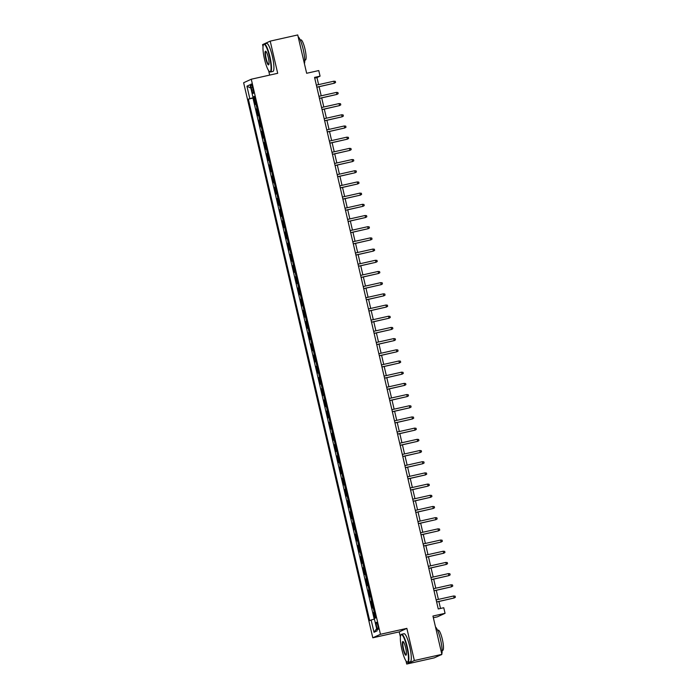 <?xml version="1.0" encoding="UTF-8"?>
<svg xmlns="http://www.w3.org/2000/svg" width="699" height="699" viewBox="0 0 699 699"><rect width="100%" height="100%" fill="white"/><g stroke="black" fill="none" stroke-linecap="round" stroke-linejoin="round"><path stroke-width="1.05" d="M377.844 625.579A3.678 0.708 -102.6 0 0 376.377 622.293A3.678 0.708 -102.6 0 0 376.525 626.182A3.678 0.708 -102.6 0 0 377.993 629.467A3.678 0.708 -102.6 0 0 377.844 625.579M433.354 617.741L437.417 616.833L445.062 613.32L443.76 607.728L438.256 608.96L314.559 77.397L320.063 76.156L318.761 70.564L306.651 73.281L297.73 34.95L270.207 41.127L262.571 44.631L263.025 46.606M405.979 660.904L406.713 664.05L434.228 657.873L441.873 654.369L414.35 660.538L406.862 628.366L380.448 634.29L372.803 637.803L399.225 631.879L400.396 636.929M380.448 634.29L251.273 79.223L243.636 82.735L372.803 637.803M268.608 70.59L269.657 75.099M406.713 664.05L414.35 660.538M256.166 104.09L255.222 104.509L253.658 97.799L254.654 97.572M257.215 108.563L256.262 108.983L257.258 108.764M256.262 108.983L257.826 115.702L258.779 115.283M261.382 126.467L260.43 126.895L258.866 120.176L259.862 119.957M263.986 137.659L263.034 138.079L261.47 131.368L262.466 131.141M266.59 148.852L265.637 149.271L264.073 142.561L265.07 142.334M269.194 160.045L268.241 160.464L266.686 153.754L267.673 153.527M271.797 171.238L270.845 171.657L269.29 164.938L270.277 164.719M274.401 182.422L273.449 182.85L271.894 176.131L272.881 175.912M277.005 193.614L276.053 194.034L274.497 187.323L275.485 187.096M279.609 204.807L278.665 205.226L277.101 198.516L278.088 198.289M282.213 216L281.269 216.419L279.705 209.709L280.692 209.482M284.816 227.192L283.873 227.612L282.309 220.893L283.296 220.674M287.42 238.376L286.476 238.805L284.912 232.085L285.908 231.867M290.024 249.569L289.08 249.989L287.516 243.278L288.512 243.051M292.628 260.762L291.684 261.181L290.12 254.471L291.116 254.244M295.231 271.955L294.288 272.374L292.724 265.655L293.72 265.437M297.835 283.147L296.892 283.567L295.327 276.848L296.324 276.629M300.439 294.331L299.495 294.76L297.931 288.04L298.927 287.822M303.043 305.524L302.099 305.944L300.535 299.233L301.531 299.006M305.646 316.717L304.703 317.136L303.139 310.426L304.135 310.199M308.25 327.91L307.307 328.329L305.743 321.61L306.739 321.391M310.854 339.094L309.91 339.522L308.346 332.803L309.342 332.584M313.467 350.286L312.514 350.706L310.95 343.995L311.946 343.768M316.07 361.479L315.118 361.899L313.554 355.188L314.55 354.961M318.674 372.672L317.722 373.091L316.158 366.381L317.154 366.154M321.278 383.865L320.325 384.284L318.761 377.565L319.758 377.346M323.882 395.049L322.929 395.477L321.374 388.758L322.361 388.539M326.485 406.241L325.533 406.661L323.978 399.95L324.965 399.723M329.089 417.434L328.137 417.853L326.582 411.143L327.569 410.916M331.693 428.627L330.749 429.046L329.185 422.336L330.173 422.109M334.297 439.82L333.353 440.239L331.789 433.52L332.776 433.301M336.901 451.004L335.957 451.432L334.393 444.713L335.38 444.494M339.504 462.196L338.561 462.616L336.997 455.905L337.984 455.678M342.108 473.389L341.164 473.808L339.6 467.098L340.596 466.871M344.712 484.582L343.768 485.001L342.204 478.282L343.2 478.064M347.316 495.774L346.372 496.194L344.808 489.475L345.804 489.256M349.919 506.958L348.976 507.387L347.412 500.667L348.408 500.449M352.523 518.151L351.58 518.571L350.016 511.86L351.012 511.633M355.127 529.344L354.183 529.763L352.619 523.053L353.615 522.826M357.731 540.537L356.787 540.956L355.223 534.237L356.219 534.019M360.334 551.721L359.391 552.149L357.827 545.43L358.823 545.211M362.938 562.913L361.995 563.333L360.431 556.622L361.427 556.395M365.551 574.106L364.598 574.526L363.034 567.815L364.03 567.588M368.155 585.299L367.202 585.718L365.638 579.008L366.634 578.781M370.758 596.492L369.806 596.911L368.242 590.192L369.238 589.973M373.362 607.676L372.41 608.104L370.846 601.385L371.842 601.166M251.256 87.777L251.823 90.241A3.565 0.69 -102.6 0 0 253.248 93.43A3.565 0.69 -102.6 0 0 253.108 89.655L252.531 87.192A3.565 0.69 -102.6 0 0 251.116 84.011A3.565 0.69 -102.6 0 0 251.256 87.777L252.601 87.48M254.576 97.24L248.346 99.153L369.701 620.642L371.143 619.978L374.009 632.289L377.154 630.847L374.288 618.536L375.73 617.872L254.375 96.383L252.933 97.047L254.471 96.785M249.788 98.489L246.93 86.178L250.067 84.736L252.933 97.047M253.658 97.799L252.968 98.113L374.227 619.174M374.402 612.158L373.458 612.577L374.786 618.309M370.846 601.385L371.798 600.965M368.242 590.192L369.194 589.773M365.638 579.008L366.591 578.58M363.034 567.815L363.987 567.396M360.431 556.622L361.383 556.203M357.827 545.43L358.779 545.01M355.223 534.237L356.175 533.818M352.619 523.053L353.572 522.625M350.016 511.86L350.959 511.441M347.412 500.667L348.355 500.248M344.808 489.475L345.752 489.055M342.204 478.282L343.148 477.863M339.6 467.098L340.544 466.67M336.997 455.905L337.94 455.486M334.393 444.713L335.337 444.293M331.789 433.52L332.733 433.1M329.185 422.336L330.129 421.908M326.582 411.143L327.525 410.724M323.978 399.95L324.921 399.531M321.374 388.758L322.318 388.338M318.761 377.565L319.714 377.145M316.158 366.381L317.11 365.953M313.554 355.188L314.506 354.769M310.95 343.995L311.903 343.576M308.346 332.803L309.299 332.383M305.743 321.61L306.695 321.191M303.139 310.426L304.091 309.998M300.535 299.233L301.487 298.814M297.931 288.04L298.875 287.621M295.327 276.848L296.271 276.428M292.724 265.655L293.667 265.236M290.12 254.471L291.064 254.043M287.516 243.278L288.46 242.859M284.912 232.085L285.856 231.666M282.309 220.893L283.252 220.473M279.705 209.709L280.649 209.281M277.101 198.516L278.045 198.097M274.497 187.323L275.441 186.904M271.894 176.131L272.837 175.711M269.29 164.938L270.233 164.518M266.686 153.754L267.63 153.326M264.073 142.561L265.026 142.142M261.47 131.368L262.422 130.949M258.866 120.176L259.818 119.756M445.062 613.32L432.952 616.037L441.873 654.369M251.273 79.223L277.695 73.299L270.207 41.127M318.604 84.623L316.962 77.58L320.063 76.156M440.501 608.453L438.885 601.507M438.395 599.41L436.281 590.314M435.792 588.217L433.677 579.121M433.188 577.024L431.073 567.929M430.584 565.832L428.47 556.745M427.98 554.639L425.866 545.552M425.376 543.455L423.262 534.359M422.773 532.262L420.649 523.167M420.169 521.07L418.046 511.974M417.565 509.877L415.442 500.79M414.961 498.693L412.838 489.597M412.349 487.5L410.234 478.404M409.745 476.307L407.631 467.212M407.141 465.115L405.027 456.019M404.538 453.922L402.423 444.835M401.934 442.738L399.819 433.642M399.33 431.545L397.215 422.449M396.726 420.352L394.612 411.257M394.122 409.16L392.008 400.064M391.519 397.967L389.404 388.88M388.915 386.783L386.8 377.687M386.311 375.59L384.197 366.494M383.707 364.397L381.593 355.302M381.104 353.205L378.989 344.118M378.5 342.012L376.385 332.925M375.896 330.828L373.782 321.732M373.292 319.635L371.178 310.539M370.688 308.442L368.574 299.347M368.085 297.25L365.961 288.163M365.481 286.066L363.358 276.97M362.877 274.873L360.754 265.777M360.273 263.68L358.15 254.585M357.661 252.488L355.546 243.392M355.057 241.295L352.943 232.208M352.453 230.111L350.339 221.015M349.849 218.918L347.735 209.822M347.246 207.725L345.131 198.63M344.642 196.533L342.527 187.437M342.038 185.34L339.924 176.253M339.434 174.156L337.32 165.06M336.831 162.963L334.716 153.867M334.227 151.77L332.112 142.675M331.623 140.578L329.509 131.491M329.019 129.394L326.905 120.298M326.416 118.201L324.301 109.105M323.812 107.008L321.697 97.912M321.208 95.815L319.094 86.72M314.716 78.087L316.962 77.58M252.968 98.113L248.346 99.153M373.458 612.577L374.446 612.35M371.143 619.978L374.419 619.122M250.854 88.126L246.93 86.178M374.009 632.289L376.639 628.628M406.862 628.366L399.225 631.879M316.848 87.226L334.332 83.216L316.822 87.148M333.86 81.206L335.31 81.364L335.572 82.491L334.332 83.216L333.86 81.206L316.359 85.129M269.543 56.89A14.032 2.717 -102.6 0 0 263.488 44.745A14.032 2.717 -102.6 0 0 264.502 59.205A14.032 2.717 -102.6 0 0 269.508 71.578A14.032 2.717 -102.6 0 0 269.543 56.89M263.488 44.745L263.733 44.343A14.373 2.779 77.4 0 1 264.205 43.941A14.373 2.779 77.4 0 1 269.936 56.785A14.373 2.779 77.4 0 1 270.496 71.997A14.373 2.779 77.4 0 1 269.901 71.84L269.508 71.578M268.285 57.467A7.016 1.354 77.4 0 1 268.783 64.692A7.016 1.354 77.4 0 1 265.76 58.62A7.016 1.354 77.4 0 1 265.777 51.272A7.016 1.354 77.4 0 1 268.285 57.467M265.987 51.455A6.667 1.293 -102.6 0 0 265.891 51.464A6.667 1.293 -102.6 0 0 266.153 58.524A6.667 1.293 -102.6 0 0 268.809 64.474A6.667 1.293 -102.6 0 0 268.897 64.439M298.141 36.706A14.373 2.779 77.4 0 1 303.183 49.323A14.373 2.779 77.4 0 1 304.414 63.688M300.212 39.992L300.867 39.843A10.345 2.001 77.4 0 1 304.991 49.087A10.345 2.001 77.4 0 1 305.393 60.044L304.747 60.193M264.205 43.941L266.625 43.399A14.373 2.779 77.4 0 1 272.357 56.243A14.373 2.779 77.4 0 1 272.916 71.455L270.496 71.997M406.914 647.204A14.032 2.717 -102.6 0 0 400.859 635.059A14.032 2.717 -102.6 0 0 401.873 649.52A14.032 2.717 -102.6 0 0 406.879 661.901A14.032 2.717 -102.6 0 0 406.914 647.204M400.859 635.059L401.104 634.657A14.373 2.779 77.4 0 1 401.576 634.264A14.373 2.779 77.4 0 1 407.307 647.108A14.373 2.779 77.4 0 1 407.867 662.311A14.373 2.779 77.4 0 1 407.272 662.163L406.879 661.901M405.656 647.781A7.016 1.354 77.4 0 1 406.163 655.015A7.016 1.354 77.4 0 1 403.131 648.943A7.016 1.354 77.4 0 1 403.148 641.595A7.016 1.354 77.4 0 1 405.656 647.781M403.358 641.778A6.667 1.293 -102.6 0 0 403.262 641.778A6.667 1.293 -102.6 0 0 403.524 648.838A6.667 1.293 -102.6 0 0 406.18 654.797A6.667 1.293 -102.6 0 0 406.268 654.762M435.512 627.029A14.373 2.779 77.4 0 1 440.553 639.646A14.373 2.779 77.4 0 1 441.794 654.011M437.583 630.315L438.238 630.166A10.345 2.001 77.4 0 1 442.362 639.41A10.345 2.001 77.4 0 1 442.764 650.367L442.118 650.507M401.576 634.264L403.996 633.722A14.373 2.779 77.4 0 1 409.728 646.558A14.373 2.779 77.4 0 1 410.287 661.77L407.867 662.311M441.558 654.509A14.373 2.779 77.4 0 1 441.113 654.858L440.501 654.998M319.452 98.419L336.935 94.409L319.426 98.332M336.464 92.39L337.914 92.556L338.176 93.675L336.935 94.409L336.464 92.39L318.962 96.322M322.056 109.612L339.539 105.601L322.038 109.525M339.067 103.583L340.518 103.749L340.78 104.867L339.539 105.601L339.067 103.583L321.566 107.515M324.659 120.796L342.143 116.794L324.642 120.717M341.671 114.776L343.122 114.942L343.384 116.06L342.143 116.794L341.671 114.776L324.17 118.699M327.263 131.989L344.747 127.978L327.246 131.91M344.275 125.969L345.725 126.135L345.988 127.253L344.747 127.978L344.275 125.969L326.774 129.892M329.867 143.181L347.351 139.171L329.849 143.094M346.879 137.161L348.338 137.319L348.591 138.437L347.351 139.171L346.879 137.161L329.378 141.084M332.471 154.374L349.954 150.364L332.453 154.287M349.483 148.345L350.942 148.511L351.195 149.63L349.954 150.364L349.483 148.345L331.981 152.277M335.074 165.567L352.558 161.556L335.057 165.48M352.086 159.538L353.545 159.704L353.799 160.822L352.558 161.556L352.086 159.538L334.585 163.47M337.678 176.751L355.162 172.74L337.661 176.672M354.69 170.731L356.149 170.897L356.403 172.015L355.162 172.74L354.69 170.731L337.189 174.654M340.282 187.944L357.766 183.933L340.264 187.865M357.294 181.923L358.753 182.09L359.015 183.208L357.766 183.933L357.294 181.923L339.793 185.847M342.886 199.136L360.369 195.126L342.868 199.049M359.906 193.116L361.357 193.273L361.619 194.392L360.369 195.126L359.906 193.116L342.396 197.039M345.489 210.329L362.973 206.319L345.472 210.242M362.51 204.3L363.961 204.466L364.223 205.585L362.973 206.319L362.51 204.3L345 208.232M348.093 221.522L365.577 217.511L348.076 221.434M365.114 215.493L366.564 215.659L366.826 216.777L365.577 217.511L365.114 215.493L347.604 219.416M350.697 232.706L368.181 228.695L350.68 232.627M367.718 226.686L369.168 226.852L369.43 227.97L368.181 228.695L367.718 226.686L350.208 230.609M353.301 243.899L370.785 239.888L353.283 243.82M370.321 237.878L371.772 238.044L372.034 239.163L370.785 239.888L370.321 237.878L352.812 241.802M355.905 255.091L373.388 251.081L355.887 255.004M372.925 249.062L374.376 249.228L374.638 250.347L373.388 251.081L372.925 249.062L355.424 252.994M358.508 266.284L375.992 262.274L358.491 266.197M375.529 260.255L376.979 260.421L377.242 261.54L375.992 262.274L375.529 260.255L358.028 264.187M361.112 277.468L378.605 273.466L361.095 277.389M378.133 271.448L379.583 271.614L379.845 272.732L378.605 273.466L378.133 271.448L360.632 275.371M363.725 288.661L381.208 284.65L363.698 288.582M380.737 282.641L382.187 282.807L382.449 283.925L381.208 284.65L380.737 282.641L363.235 286.564M366.328 299.854L383.812 295.843L366.302 299.775M383.34 293.833L384.791 293.991L385.053 295.118L383.812 295.843L383.34 293.833L365.839 297.757M368.932 311.046L386.416 307.036L368.906 310.959M385.944 305.017L387.395 305.183L387.657 306.302L386.416 307.036L385.944 305.017L368.443 308.949M371.536 322.239L389.02 318.228L371.51 322.152M388.548 316.21L389.998 316.376L390.26 317.495L389.02 318.228L388.548 316.21L371.047 320.142M374.14 333.423L391.623 329.421L374.122 333.344M391.152 327.403L392.602 327.569L392.864 328.687L391.623 329.421L391.152 327.403L373.65 331.326M376.744 344.616L394.227 340.605L376.726 344.537M393.755 338.596L395.206 338.762L395.468 339.88L394.227 340.605L393.755 338.596L376.254 342.519M379.347 355.808L396.831 351.798L379.33 355.721M396.359 349.788L397.81 349.946L398.072 351.064L396.831 351.798L396.359 349.788L378.858 353.711M381.951 367.001L399.435 362.991L381.934 366.914M398.963 360.972L400.422 361.138L400.676 362.257L399.435 362.991L398.963 360.972L381.462 364.904M384.555 378.194L402.039 374.183L384.537 378.107M401.567 372.165L403.026 372.331L403.279 373.449L402.039 374.183L401.567 372.165L384.066 376.097M387.159 389.378L404.642 385.367L387.141 389.299M404.171 383.358L405.63 383.524L405.883 384.642L404.642 385.367L404.171 383.358L386.669 387.281M389.762 400.571L407.246 396.56L389.745 400.492M406.774 394.551L408.233 394.717L408.487 395.835L407.246 396.56L406.774 394.551L389.273 398.474M392.366 411.763L409.85 407.753L392.349 411.676M409.378 405.743L410.837 405.901L411.099 407.019L409.85 407.753L409.378 405.743L391.877 409.666M394.97 422.956L412.454 418.946L394.952 422.869M411.991 416.927L413.441 417.093L413.703 418.212L412.454 418.946L411.991 416.927L394.481 420.859M397.574 434.14L415.057 430.138L397.556 434.062M414.594 428.12L416.045 428.286L416.307 429.404L415.057 430.138L414.594 428.12L397.084 432.043M400.178 445.333L417.661 441.322L400.16 445.254M417.198 439.313L418.649 439.479L418.911 440.597L417.661 441.322L417.198 439.313L399.688 443.236M402.781 456.526L420.265 452.515L402.764 456.447M419.802 450.506L421.252 450.672L421.514 451.79L420.265 452.515L419.802 450.506L402.292 454.429M405.385 467.718L422.869 463.708L405.368 467.631M422.406 461.69L423.856 461.856L424.118 462.974L422.869 463.708L422.406 461.69L404.896 465.621M407.989 478.911L425.473 474.901L407.971 478.824M425.009 472.882L426.46 473.048L426.722 474.167L425.473 474.901L425.009 472.882L407.5 476.814M410.593 490.095L428.076 486.093L410.575 490.016M427.613 484.075L429.064 484.241L429.326 485.359L428.076 486.093L427.613 484.075L410.112 487.998M413.196 501.288L430.68 497.277L413.179 501.209M430.217 495.268L431.667 495.434L431.93 496.552L430.68 497.277L430.217 495.268L412.716 499.191M415.809 512.481L433.293 508.47L415.783 512.402M432.821 506.46L434.271 506.618L434.533 507.745L433.293 508.47L432.821 506.46L415.32 510.384M418.413 523.673L435.896 519.663L418.386 523.586M435.425 517.644L436.875 517.81L437.137 518.929L435.896 519.663L435.425 517.644L417.923 521.576M421.016 534.866L438.5 530.856L420.99 534.779M438.028 528.837L439.479 529.003L439.741 530.122L438.5 530.856L438.028 528.837L420.527 532.769M423.62 546.05L441.104 542.048L423.594 545.971M440.632 540.03L442.083 540.196L442.345 541.314L441.104 542.048L440.632 540.03L423.131 543.953M426.224 557.243L443.708 553.232L426.198 557.164M443.236 551.223L444.686 551.389L444.948 552.507L443.708 553.232L443.236 551.223L425.735 555.146M428.828 568.436L446.312 564.425L428.81 568.348M445.84 562.415L447.29 562.573L447.552 563.691L446.312 564.425L445.84 562.415L428.338 566.339M431.432 579.628L448.915 575.618L431.414 579.541M448.443 573.599L449.894 573.765L450.156 574.884L448.915 575.618L448.443 573.599L430.942 577.531M434.035 590.821L451.519 586.811L434.018 590.734M451.047 584.792L452.498 584.958L452.76 586.077L451.519 586.811L451.047 584.792L433.546 588.715M436.639 602.005L454.123 597.995L436.622 601.926M453.651 595.985L455.11 596.151L455.364 597.269L454.123 597.995L453.651 595.985L436.15 599.908M257.022 108.642L255.974 104.16M374.21 612.228L373.17 607.754M371.606 601.035L370.566 596.562M369.002 589.851L367.954 585.369M366.398 578.658L365.35 574.185M363.795 567.466L362.746 562.992M361.191 556.273L360.142 551.799M358.587 545.089L357.538 540.607M355.974 533.896L354.935 529.414M353.371 522.703L352.331 518.23M350.767 511.511L349.727 507.037M348.163 500.318L347.123 495.844M345.559 489.134L344.52 484.652M342.956 477.941L341.916 473.468M340.352 466.749L339.312 462.275M337.748 455.556L336.708 451.082M335.144 444.363L334.105 439.889M332.541 433.179L331.501 428.697M329.937 421.986L328.897 417.513M327.333 410.794L326.293 406.32M324.729 399.601L323.689 395.127M322.125 388.417L321.086 383.934M319.522 377.224L318.482 372.742M316.918 366.031L315.878 361.558M314.314 354.839L313.266 350.365M311.71 343.646L310.662 339.172M309.107 332.462L308.058 327.98M306.503 321.269L305.454 316.787M303.89 310.076L302.85 305.603M301.286 298.884L300.247 294.41M298.683 287.691L297.643 283.217M296.079 276.507L295.039 272.025M293.475 265.314L292.435 260.841M290.871 254.121L289.832 249.648M288.268 242.929L287.228 238.455M285.664 231.736L284.624 227.262M283.06 220.552L282.02 216.07M280.456 209.359L279.417 204.886M277.853 198.167L276.813 193.693M275.249 186.974L274.209 182.5M272.645 175.79L271.605 171.307M270.041 164.597L269.001 160.115M267.437 153.404L266.398 148.931M264.834 142.212L263.794 137.738M262.23 131.019L261.181 126.545M259.626 119.835L258.578 115.352M253.169 89.944L251.823 90.241"/></g></svg>

